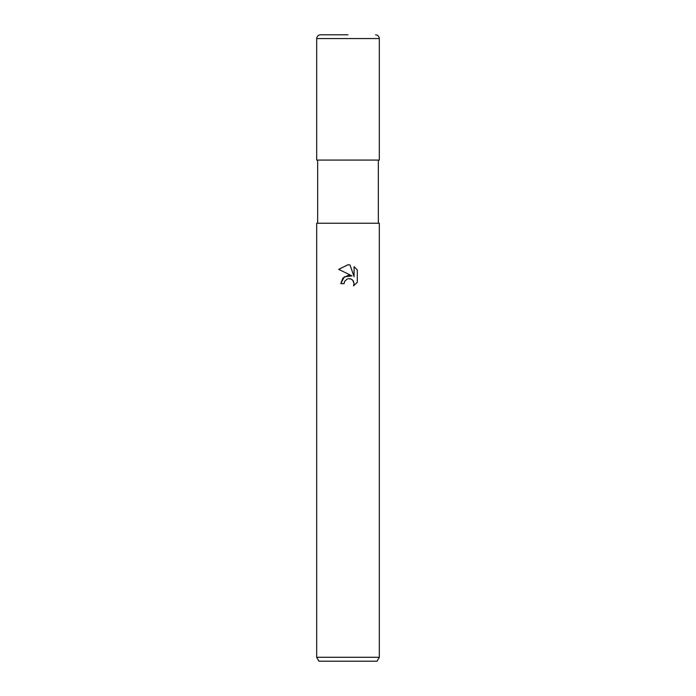 <?xml version="1.0" encoding="UTF-8"?>
<svg xmlns="http://www.w3.org/2000/svg" width="696" height="696" viewBox="0 0 696 696"><rect width="100%" height="100%" fill="white"/><g stroke="black" fill="none" stroke-linecap="round" stroke-linejoin="round"><path stroke-width="0.52" stroke-dasharray="3.48 2.61" d="M379.32 160.08L316.68 160.08M379.32 223.216L316.68 223.216M379.32 657.285L316.68 657.285M377.058 661.2L318.942 661.2M344.424 281.81L347.226 278.965M338.691 269.343L351.985 275.894M354.081 266.655L354.081 276.669L350.018 264.976M340.796 283.646L344.085 283.646M350.558 278.835L353.22 280.793M357.309 282.272L357.309 269.909M348 223.216L317.663 223.216L348 223.216M348 34.8L320.438 34.8M348 160.08L379.268 160.08L348 160.08M379.32 38.558L316.68 38.558M348 159.984L379.268 160.08L348 159.984"/><path stroke-width="1.04" d="M351.985 275.894L344.32 276.825L340.796 283.646L342.841 278.156L348 275.416L351.985 275.894L338.691 269.343L348 264.758L350.018 264.976L354.081 276.669L354.081 266.655L357.3 269.918L357.309 282.272L353.559 285.847L354.09 283.611L352.628 280.079L351.01 278.992L348 278.731L350.558 278.835M348 657.285L379.32 657.285L379.32 223.216L316.68 223.216L316.68 657.285L348 657.285M316.68 657.285L318.942 661.2L377.058 661.2L379.32 657.285M347.226 278.965L344.616 281.375L344.085 283.646L344.424 281.81M350.018 264.976L348.235 264.767M348.043 264.758L338.7 269.343M357.3 269.918L354.081 266.655M353.22 280.793L354.09 283.611L353.568 285.847L357.3 282.263M344.085 283.646L340.796 283.646M316.68 38.558L379.32 38.558L379.32 160.08L316.68 160.08L316.68 38.558C316.906 36.279 318.159 35.026 320.438 34.8L348 34.8M378.337 160.08L378.337 223.216M317.663 160.08L317.663 223.216M379.32 38.558C379.094 36.279 377.841 35.026 375.562 34.8"/></g></svg>
